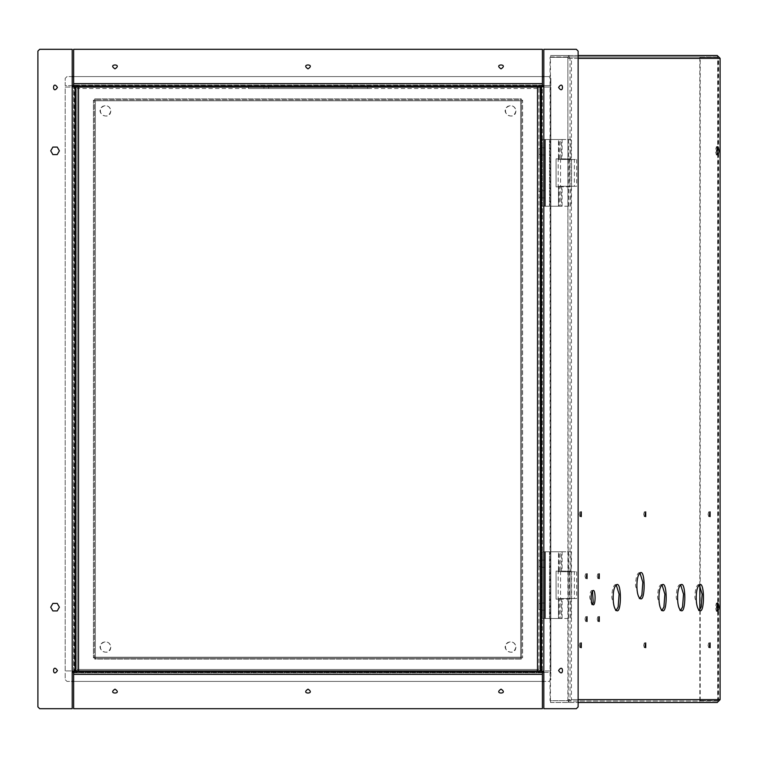 <?xml version="1.0" encoding="UTF-8"?>
<svg xmlns="http://www.w3.org/2000/svg" width="758" height="758" viewBox="0 0 758 758"><rect width="100%" height="100%" fill="white"/><g stroke="black" fill="none" stroke-linecap="round" stroke-linejoin="round"><path stroke-width="0.57" stroke-dasharray="3.79 2.84" d="M699.824 585.299L699.824 57.295L717.646 57.295L717.646 58.366L718.612 58.366L718.669 699.634L718.669 58.366L567.865 58.366L567.865 700.705L550.043 700.705L550.043 57.295L567.865 57.295L567.865 58.366L571.418 58.366L571.418 699.634L568.68 702.495L578.127 702.495M568.273 57.295L550.45 57.295L550.45 700.705L568.273 700.705L567.865 57.295M578.127 55.505L568.68 55.505L571.418 58.366L570.044 58.366L570.044 699.634L567.865 699.634L578.127 699.634M717.646 700.705L699.824 700.705L718.053 700.705L717.646 699.634L719.986 699.634L717.646 699.634L717.646 57.295M718.053 700.705L718.053 58.366L719.986 58.366L718.612 58.366L717.239 56.935L717.542 55.505L717.542 56.935L699.729 56.935L699.729 55.505L550.554 55.505L568.367 55.505L568.367 56.935L568.367 55.505M700.231 700.705L700.231 57.295L718.053 57.295M699.824 700.705L699.824 609.982M699.729 56.935L550.554 56.935L550.554 55.505M550.554 56.935L568.367 56.935M570.044 58.366L568.68 56.935L717.542 56.935M570.044 699.634L568.68 701.065L717.542 701.065L718.612 699.634L571.418 699.634M597.2 619.087L597.882 621.475L598.365 620.774L597.882 616.709L597.2 619.087M584.996 619.087L585.678 621.475L585.678 616.709L584.996 619.087M616.197 584.759L615.515 584.532C613.26 585.365 612.019 589.733 611.782 597.645L615.515 610.749L616.197 610.522M661.971 584.759L661.279 584.532C659.034 585.365 657.792 589.733 657.556 597.645L661.279 610.749L661.971 610.522M584.996 576.194L585.678 578.581L585.678 573.815L584.996 576.194M699.255 584.759L698.573 584.532C696.327 585.365 695.086 589.733 694.849 597.645L698.573 610.749L699.255 610.522M680.618 584.759L679.926 584.532C677.68 585.365 676.439 589.733 676.202 597.645L679.926 610.749L680.618 610.522M639.932 572.84L639.24 572.622C636.995 573.455 635.754 577.823 635.517 585.726L639.24 598.829L639.932 598.612M592.462 590.908L591.78 590.491C590.548 590.946 589.876 593.334 589.743 597.645L591.78 604.789L592.462 604.372M597.2 576.194L597.882 578.581L598.365 577.88L597.882 573.815L597.2 576.194M717.125 603.766L716.443 602.998L715.258 607.177L716.443 611.346L717.125 610.578M717.125 147.422L716.443 146.654L715.258 150.823L716.443 155.002L717.125 154.234M579.235 645.304L579.917 647.683L580.391 646.991L579.917 642.917L579.235 645.304M579.235 514.237L579.917 516.615L580.391 515.923L579.917 511.849L579.235 514.237M643.656 514.237L644.328 516.615L644.812 515.923L644.328 511.849L643.656 514.237M708.067 645.304L708.749 647.683L709.223 646.991L708.749 642.917L708.067 645.304M708.067 514.237L708.749 516.615L709.223 515.923L708.749 511.849L708.067 514.237M643.656 645.304L644.328 647.683L644.812 646.991L644.328 642.917L643.656 645.304M550.554 701.065L550.554 702.495L568.68 702.495L568.68 701.065L717.239 701.065L717.542 702.495L717.542 701.065M550.554 702.495L699.729 702.495L699.729 701.065M568.367 701.065L568.367 702.495M110.82 110.914C109.948 122.019 93.594 112.572 102.775 106.272C107.172 104.85 109.853 106.404 110.82 110.914C109.36 116.021 106.309 117.291 101.667 114.704C99.08 110.062 100.35 107.011 105.457 105.552C108.688 105.893 110.478 107.674 110.82 110.914M110.82 647.086C109.948 658.19 93.594 648.753 102.775 642.443C107.172 641.031 109.853 642.576 110.82 647.086C109.36 652.202 106.309 653.462 101.667 650.876C99.08 646.233 100.35 643.182 105.457 641.723C108.688 642.064 110.478 643.855 110.82 647.086M515.933 110.914C515.061 122.019 498.707 112.572 507.888 106.272C512.285 104.85 514.966 106.404 515.933 110.914C514.474 116.021 511.423 117.291 506.78 114.704C504.193 110.062 505.453 107.011 510.57 105.552C513.801 105.893 515.592 107.674 515.933 110.914M515.933 647.086C515.061 658.19 498.707 648.753 507.888 642.443C512.285 641.031 514.966 642.576 515.933 647.086C514.474 652.202 511.423 653.462 506.78 650.876C504.193 646.233 505.453 643.182 510.57 641.723C513.801 642.064 515.592 643.855 515.933 647.086M94.731 658.171L95.328 658.171L95.328 659.119L94.731 659.119L94.731 658.171L94.731 659.119L521.296 659.119L95.328 659.119L95.328 657.214L95.328 658.171L520.699 658.171L520.699 659.119L520.699 657.214L520.699 658.171L521.296 658.171L94.731 658.171M521.296 99.829L520.699 99.829L520.699 98.881L521.296 98.881L521.296 99.829L521.296 98.881L94.731 98.881L520.699 98.881L520.699 100.786L520.699 99.829L95.328 99.829L95.328 98.881L95.328 100.786L94.731 98.881L94.731 99.829L521.296 99.829M94.38 657.811L93.423 657.811L93.423 100.189L94.38 100.189L93.423 100.189L93.423 100.786L95.328 100.786L93.423 100.786L93.423 657.214L94.38 657.214L94.38 657.811L94.38 100.189L94.38 657.214L95.328 657.214L93.423 657.214L93.423 657.811L94.38 657.811M521.296 658.171L521.296 659.119L521.296 658.171M521.656 657.214L520.699 657.214L521.656 657.214L521.656 100.786L522.603 100.786L522.603 657.811L522.603 100.189L522.603 100.786L520.699 100.786L521.656 100.786L521.656 100.189L521.656 657.214M521.656 657.811L522.603 657.811L521.656 657.811M521.656 100.189L522.603 100.189L521.656 100.189M568.263 571.721L569.997 571.721L569.997 598.536L568.263 598.536L568.263 571.721L560.674 571.721L569.305 571.721L569.305 598.536L560.55 598.536L560.55 571.721L568.263 571.721M571.589 571.721L576.677 571.721L574.393 571.721L574.393 598.536L576.677 598.536L558.172 598.536L558.172 571.721L571.589 571.721L571.589 598.536M574.393 598.536L569.305 598.536M574.393 571.721L569.305 571.721M576.677 571.721L576.677 598.536M542.387 606.58L542.387 602.998L542.387 606.58M542.387 563.687L542.387 560.105L542.387 563.687M542.387 618.49L542.387 551.767L549.531 551.767L549.531 618.49L549.531 551.767L542.387 551.767L542.387 618.49L549.531 618.49L542.387 618.49M559.091 618.49L545.362 618.49L558.494 618.49L558.494 599.133L556.088 599.133L556.088 571.134L558.494 571.134L558.494 551.767L558.494 571.134L569.694 571.134L556.088 571.134L556.088 599.133L558.494 599.133L558.494 618.49L561.46 618.49L561.46 599.133L558.494 599.133L570.982 599.133L570.982 618.49L559.091 618.49L559.091 599.133M562.095 618.49L560.143 618.49L560.143 599.133L562.095 599.133L561.46 599.133L562.095 599.133L562.095 618.49L561.46 618.49L562.095 618.49M562.095 551.767L570.982 551.767L570.982 571.134L560.143 571.134L560.143 551.767L569.694 551.767L558.494 551.767L562.095 551.767L561.46 551.767L561.46 571.134L562.095 571.134L562.095 551.767M558.494 551.767L545.362 551.767L558.494 551.767M544.765 606.58L544.765 602.998L544.765 606.58M544.765 563.687L544.765 560.105L544.765 563.687M544.765 618.49L544.765 551.767L544.765 618.49M568.263 159.464L569.997 159.464L569.997 186.279L568.263 186.279L568.263 159.464L560.674 159.464L569.305 159.464L569.305 186.279L560.55 186.279L560.55 159.464L568.263 159.464M571.589 159.464L576.677 159.464L574.393 159.464L574.393 186.279L576.677 186.279L558.172 186.279L558.172 159.464L571.589 159.464L571.589 186.279M574.393 186.279L569.305 186.279M574.393 159.464L569.305 159.464M576.677 159.464L576.677 186.279M542.387 194.313L542.387 197.895L542.387 194.313M542.387 151.42L542.387 155.002L542.387 151.42M542.387 206.233L542.387 139.51L549.531 139.51L549.531 206.233L549.531 139.51L542.387 139.51L542.387 206.233L549.531 206.233L542.387 206.233M559.091 206.233L545.362 206.233L558.494 206.233L558.494 186.866L556.088 186.866L556.088 158.867L558.494 158.867L558.494 139.51L558.494 158.867L569.694 158.867L556.088 158.867L556.088 186.866L558.494 186.866L558.494 206.233L561.46 206.233L561.46 186.866L558.494 186.866L570.982 186.866L570.982 206.233L559.091 206.233L559.091 186.866M562.095 206.233L560.143 206.233L560.143 186.866L562.095 186.866L561.46 186.866L562.095 186.866L562.095 206.233L561.46 206.233L562.095 206.233M562.095 139.51L570.982 139.51L570.982 158.867L560.143 158.867L560.143 139.51L569.694 139.51L558.494 139.51L562.095 139.51L561.46 139.51L561.46 158.867L562.095 158.867L562.095 139.51M558.494 139.51L545.362 139.51L558.494 139.51M544.765 194.313L544.765 197.895L544.765 194.313M544.765 151.42L544.765 155.002L544.765 151.42M544.765 206.233L544.765 139.51L544.765 206.233M542.387 83.626L73.649 83.626L73.649 49.308L542.387 49.308L542.387 86.488L540.956 86.488L540.956 671.512L542.387 671.512L73.649 671.512L75.07 671.512L75.07 86.488L73.649 86.488L540.956 86.488M73.649 83.626L73.649 671.512L75.07 671.512M542.387 85.057L73.649 85.057L542.387 85.057L542.387 671.512L542.387 86.488L543.818 86.488L543.818 49.308L576.345 49.308M114.989 68.855C106.944 63.672 123.033 63.672 114.989 68.855M308.013 68.855C299.969 63.672 316.058 63.672 308.013 68.855M501.038 68.855C492.994 63.672 509.082 63.672 501.038 68.855M73.649 85.057L73.649 86.488L75.07 86.488L72.218 86.488L72.218 49.308L39.691 49.308M52.889 610.929L50.72 607.177L52.889 603.415L57.229 603.415L59.389 607.177L57.229 610.929L52.889 610.929M57.437 670.565C52.255 678.609 52.255 662.52 57.437 670.565M57.437 87.435C52.255 95.48 52.255 79.391 57.437 87.435M37.9 706.901L37.9 51.099M73.649 674.374L542.387 674.374L542.387 708.692L73.649 708.692L73.649 671.512L72.218 671.512L72.218 708.692L39.691 708.692M59.389 150.823L57.229 154.585L52.889 154.585L50.72 150.823L52.889 147.071L57.229 147.071L59.389 150.823M542.387 674.374L542.387 672.943L73.649 672.943L73.649 86.488M73.649 672.943L542.387 672.943L542.387 671.512L540.956 671.512M501.038 689.145C509.082 694.328 492.994 694.328 501.038 689.145M308.013 689.145C316.058 694.328 299.969 694.328 308.013 689.145M114.989 689.145C123.033 694.328 106.944 694.328 114.989 689.145M542.387 672.943L542.387 671.512L543.818 671.512L543.818 708.692L576.345 708.692M558.589 87.435C563.772 79.391 563.772 95.48 558.589 87.435M558.589 670.565C563.772 662.52 563.772 678.609 558.589 670.565M578.127 51.099L578.127 706.901M542.387 560.702L542.387 566.662L542.387 560.702L540.956 560.702L540.956 566.662L540.956 560.702M542.387 603.595L542.387 609.555L542.387 603.595L540.956 603.595L540.956 609.555L540.956 603.595M542.387 148.445L542.387 154.405L542.387 148.445L540.956 148.445L540.956 154.405L540.956 148.445M542.387 191.338L542.387 197.298L542.387 191.338L540.956 191.338L540.956 197.298L540.956 191.338M248.434 87.085L248.434 88.515L367.592 88.515L248.434 88.515L248.434 87.085L367.592 87.085L367.592 88.515L367.592 87.085L248.434 87.085M77.098 669.485L77.098 672.346L77.098 669.485L538.929 669.485L77.098 669.485L77.098 87.085L77.098 88.515L538.929 88.515L77.098 88.515L77.098 87.085L538.929 87.085L77.098 87.085L77.098 85.654L73.649 85.654M543.818 76.596L549.057 76.596L550.839 78.387L550.839 85.654L543.818 85.654M72.218 85.654L65.188 85.654L65.188 78.387L66.969 76.596L549.057 76.596L550.839 78.387L550.839 85.654L538.929 85.654L538.929 88.515L538.929 85.654L542.387 85.654M77.098 88.515L77.098 85.654L65.188 85.654L65.188 78.387L66.969 76.596L72.218 76.596M538.929 88.515L538.929 670.915L77.098 670.915L538.929 670.915L538.929 672.346L542.387 672.346M263.926 87.085L268.692 87.085L263.926 87.085L263.926 88.515L268.692 88.515L263.926 88.515M347.335 87.085L352.1 87.085L347.335 87.085L347.335 88.515L352.1 88.515L347.335 88.515M73.649 76.596L542.387 76.596M538.929 669.485L538.929 87.085L550.839 87.085L541.79 87.085L541.79 670.915L538.929 670.915L540.359 670.915L540.359 87.085L538.929 87.085L541.79 87.085L541.79 670.915L550.839 670.915L538.929 670.915L538.929 669.485L538.929 672.346L72.218 672.346M543.818 672.346L550.839 672.346L550.839 679.613L549.057 681.404L66.969 681.404L65.188 679.613L65.188 672.346L65.188 679.613L66.969 681.404L72.218 681.404M73.649 672.346L550.839 672.346L550.839 679.613L549.057 681.404L543.818 681.404M542.387 681.404L73.649 681.404M540.359 151.42L540.359 154.405L540.359 151.42M540.359 606.58L540.359 603.595L540.359 606.58M540.359 563.687L540.359 560.702L540.359 563.687M540.359 194.313L540.359 197.298L540.359 194.313M538.929 194.313L538.929 197.298L540.359 197.298M538.929 151.42L538.929 154.405L540.359 154.405M538.929 606.58L538.929 603.595L538.929 609.555L540.359 609.555M538.929 563.687L538.929 560.702L538.929 566.662L540.359 566.662M537.498 87.085L537.498 670.915L78.529 670.915L78.529 87.085L538.929 87.085M78.529 87.085L74.237 87.085L77.098 87.085L75.667 87.085L75.667 670.915L65.188 670.915L74.237 670.915L74.237 87.085L74.237 670.915L78.529 670.915M537.498 670.915L538.929 670.915M550.839 87.085L550.839 670.915L550.839 87.085M65.188 670.915L65.188 87.085L74.237 87.085L65.188 87.085L65.188 670.915M77.098 87.085L77.098 670.915M578.127 58.366L571.418 58.366M95.328 657.214L95.328 100.786L520.699 100.786L520.699 657.214L95.328 657.214L520.699 657.214L520.699 100.786L95.328 100.786L95.328 657.214M545.362 618.49L545.362 551.767L545.362 618.49M559.091 571.134L559.091 551.767M545.362 206.233L545.362 139.51L545.362 206.233M559.091 158.867L559.091 139.51M72.218 671.512L72.218 86.488M543.818 86.488L543.818 671.512M78.889 88.515L78.889 87.085M537.138 88.515L537.138 87.085M77.098 85.654L538.929 85.654L77.098 85.654M537.138 669.485L537.138 670.915M78.889 669.485L78.889 670.915M645.702 647.683L644.328 647.683M645.702 642.917L644.328 642.917M710.113 516.615L708.749 516.615M710.113 511.849L708.749 511.849M581.282 647.683L579.917 647.683M581.282 642.917L579.917 642.917M645.702 516.615L644.328 516.615M645.702 511.849L644.328 511.849M710.113 647.683L708.749 647.683M710.113 642.917L708.749 642.917M581.282 516.615L579.917 516.615M581.282 511.849L579.917 511.849M717.817 155.002L716.443 155.002M717.817 146.654L716.443 146.654M717.817 611.346L716.443 611.346M717.817 602.998L716.443 602.998M599.256 578.581L597.882 578.581M599.256 573.815L597.882 573.815M599.256 621.475L597.882 621.475M599.256 616.709L597.882 616.709M593.154 604.789L591.78 604.789M593.154 590.491L591.78 590.491M616.879 610.749L615.515 610.749M616.879 584.532L615.515 584.532M640.614 598.829L639.24 598.829M640.614 572.622L639.24 572.622M662.653 610.749L661.279 610.749M662.653 584.532L661.279 584.532M681.3 610.749L679.926 610.749M681.3 584.532L679.926 584.532M587.052 578.581L585.678 578.581M587.052 573.815L585.678 573.815M699.947 610.749L698.573 610.749M699.947 584.532L698.573 584.532M587.052 621.475L585.678 621.475M587.052 616.709L585.678 616.709M568.595 551.767L568.595 571.134M542.387 567.259L544.765 567.259M542.387 560.105L544.765 560.105M542.387 610.152L544.765 610.152M542.387 602.998L544.765 602.998M568.595 618.49L568.595 599.133M568.595 139.51L568.595 158.867M542.387 155.002L544.765 155.002M542.387 147.848L544.765 147.848M542.387 197.895L544.765 197.895M542.387 190.741L544.765 190.741M568.595 206.233L568.595 186.866M540.956 197.298L542.387 197.298M540.956 566.662L542.387 566.662M540.956 154.405L542.387 154.405M540.956 609.555L542.387 609.555M352.1 87.085L352.1 88.515M268.692 87.085L268.692 88.515M540.359 191.338L538.929 191.338M540.359 560.702L538.929 560.702M540.359 603.595L538.929 603.595M540.359 148.445L538.929 148.445"/><path stroke-width="1.14" d="M699.824 609.982L699.824 585.299M578.127 702.495L717.239 702.495L720.1 699.634L720.1 58.366L717.239 55.505L578.127 55.505M699.729 55.505L717.239 55.505M616.197 610.522L618.149 606.912L619.106 594.187L616.197 584.759M661.971 610.522L663.913 606.912L664.88 594.187L661.971 584.759M699.255 610.522L701.207 606.912L702.173 594.187L699.255 584.759M680.618 610.522L682.56 606.912L683.526 594.187L680.618 584.759M639.932 598.612L641.884 594.992L642.841 582.277L639.932 572.84M592.462 604.372L593.22 602.695L592.462 590.908M717.125 610.578L717.125 603.766M717.125 154.234L717.125 147.422M598.574 619.087L599.256 621.475L599.256 616.709L598.574 619.087M586.37 619.087L587.052 621.475L587.052 616.709L586.37 619.087M613.156 597.645C613.241 605.017 614.482 609.385 616.879 610.749C621.588 612.871 621.588 582.409 616.879 584.532C614.482 585.896 613.241 590.264 613.156 597.645M658.92 597.645C659.015 605.017 660.256 609.385 662.653 610.749C667.353 612.871 667.353 582.409 662.653 584.532C660.256 585.896 659.015 590.264 658.92 597.645M586.37 576.194L587.052 578.581L587.052 573.815L586.37 576.194M696.214 597.645C696.308 605.017 697.55 609.385 699.947 610.749C704.646 612.871 704.646 582.409 699.947 584.532C697.55 585.896 696.308 590.264 696.214 597.645M677.567 597.645C677.661 605.017 678.903 609.385 681.3 610.749C685.999 612.871 685.999 582.409 681.3 584.532C678.903 585.896 677.661 590.264 677.567 597.645M636.881 585.726C636.976 593.107 638.217 597.475 640.614 598.829C645.323 600.952 645.323 570.499 640.614 572.622C638.217 573.977 636.976 578.354 636.881 585.726M591.117 597.645C591.164 601.663 591.846 604.05 593.154 604.789C595.712 605.945 595.712 589.336 593.154 590.491C591.846 591.231 591.164 593.618 591.117 597.645M598.574 576.194L599.256 578.581L599.256 573.815L598.574 576.194M716.623 607.177L717.817 611.346C719.314 608.56 719.314 605.784 717.817 602.998L716.623 607.177M716.623 150.823L717.817 155.002C719.314 152.216 719.314 149.44 717.817 146.654L716.623 150.823M580.609 645.304L581.282 647.683L581.282 642.917L580.609 645.304M580.609 514.237L581.282 516.615L581.282 511.849L580.609 514.237M645.02 514.237L645.702 516.615L645.702 511.849L645.02 514.237M709.441 645.304L710.113 647.683L710.113 642.917L709.441 645.304M709.441 514.237L710.113 516.615L710.113 511.849L709.441 514.237M645.02 645.304L645.702 647.683L645.702 642.917L645.02 645.304M699.729 702.495L717.239 702.495M72.218 671.512L72.218 708.692L39.691 708.692L37.9 706.901L37.9 51.099L39.691 49.308L72.218 49.308L72.218 671.512L75.07 671.512L75.07 86.488L542.387 86.488L542.387 83.626L73.649 83.626L73.649 86.488M542.387 83.626L542.387 49.308L73.649 49.308L73.649 83.626M114.989 68.855C106.944 63.672 123.033 63.672 114.989 68.855M308.013 68.855C299.969 63.672 316.058 63.672 308.013 68.855M501.038 68.855C492.994 63.672 509.082 63.672 501.038 68.855M50.72 607.177L52.889 610.929L57.229 610.929L59.389 607.177L57.229 603.415L52.889 603.415L50.72 607.177M57.229 147.071L52.889 147.071L50.72 150.823L52.889 154.585L57.229 154.585L59.389 150.823L57.229 147.071M57.437 670.565C52.255 678.609 52.255 662.52 57.437 670.565M57.437 87.435C52.255 95.48 52.255 79.391 57.437 87.435M39.691 708.692L37.9 706.901M37.9 51.099L39.691 49.308M75.07 86.488L72.218 86.488M73.649 671.512L73.649 674.374L542.387 674.374L542.387 671.512L73.649 671.512M73.649 674.374L73.649 708.692L542.387 708.692L542.387 674.374M501.038 689.145C509.082 694.328 492.994 694.328 501.038 689.145M308.013 689.145C316.058 694.328 299.969 694.328 308.013 689.145M114.989 689.145C123.033 694.328 106.944 694.328 114.989 689.145M576.345 49.308L578.127 51.099L576.345 49.308L543.818 49.308L543.818 86.488L540.956 86.488L540.956 671.512L543.818 671.512L543.818 86.488M576.345 708.692L578.127 706.901L576.345 708.692L543.818 708.692L543.818 671.512M578.127 706.901L578.127 51.099M558.589 87.435C563.772 79.391 563.772 95.48 558.589 87.435M558.589 670.565C563.772 662.52 563.772 678.609 558.589 670.565M73.649 85.654L72.218 85.654M72.218 76.596L73.649 76.596M542.387 76.596L543.818 76.596M543.818 85.654L542.387 85.654M538.929 87.085L538.929 85.654M77.098 87.085L77.098 85.654M77.098 670.915L77.098 672.346M538.929 670.915L538.929 672.346M72.218 672.346L73.649 672.346M542.387 672.346L543.818 672.346M543.818 681.404L542.387 681.404M73.649 681.404L72.218 681.404M540.359 670.915L540.359 87.085L537.498 87.085L537.498 670.915L541.79 670.915M78.529 87.085L78.529 670.915L75.667 670.915L75.667 87.085L537.498 87.085M78.529 670.915L537.498 670.915M540.359 87.085L541.79 87.085M75.667 87.085L74.237 87.085M75.667 670.915L74.237 670.915M719.986 58.366L578.127 58.366M578.127 699.634L719.986 699.634M720.1 699.634L720.1 58.366"/></g></svg>
